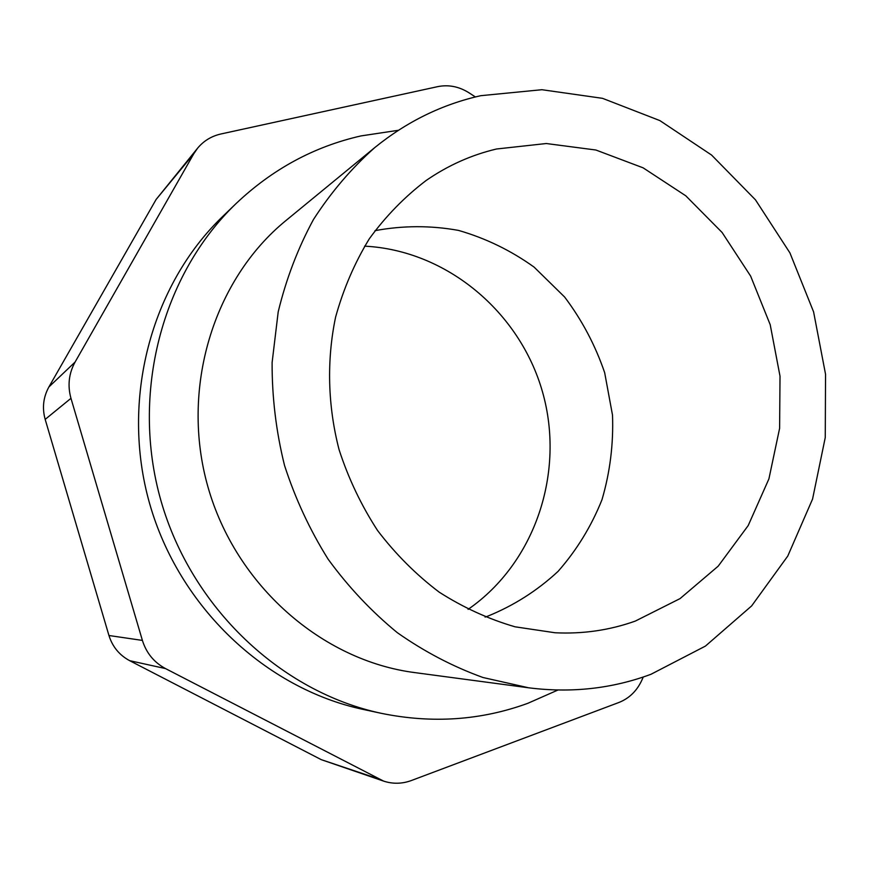 <?xml version="1.0" encoding="UTF-8"?>
<svg xmlns="http://www.w3.org/2000/svg" width="869" height="869" viewBox="0 0 869 869"><rect width="100%" height="100%" fill="white"/><g stroke="black" fill="none" stroke-linecap="round" stroke-linejoin="round"><path stroke-width="1.3" d="M557.909 690.04L527.918 703.271C481.089 720.401 432.208 723.747 381.252 713.319C281.121 692.017 191.506 607.909 160.906 500.544C130.328 393.179 162.166 274.463 236.042 203.596C272.431 169.151 314.067 146.6 360.939 135.922L398.436 130.285M381.252 713.319L363.112 709.408C265.936 688.726 179.231 607.442 149.674 503.748C120.15 400.044 150.989 285.26 222.681 216.479L236.042 203.596M528.754 687.813L414.774 672.606C322.051 660.614 236.01 585.663 208.006 487.129C179.872 388.628 213.502 279.59 285.977 220.52L374.832 147.534C406.822 121.617 442.158 104.323 480.839 95.677L541.887 89.713L602.499 98.327L659.875 120.595L711.559 155.04L755.476 199.848L789.921 252.89L813.59 311.862L825.55 374.267L825.257 437.552L812.569 499.045L787.77 556.051L751.631 605.921L705.422 646.101L650.979 674.279C612.178 688.683 571.433 693.19 528.754 687.813L483.012 677.516C452.966 666.653 424.398 651.707 397.307 632.665C371.443 611.461 348.382 586.966 328.124 559.191C309.788 529.873 295.243 498.578 284.5 465.339C276.103 431.415 271.975 397.166 272.106 362.579L278.199 311.862C286.151 279.003 297.915 248.197 313.503 219.444C331.046 192.245 351.489 168.282 374.832 147.534M374.984 230.665C402.847 225.473 430.687 225.386 458.506 230.404C485.695 238.236 510.896 250.478 534.109 267.12L564.622 297.013C581.958 320.042 595.308 345.275 604.672 372.703L612.504 415.1C613.557 443.994 610.049 472.193 601.989 499.697C591.387 526.234 576.744 550.131 558.061 571.389C537.335 590.627 513.851 605.574 487.607 616.23L485.065 617.077M496.514 149.001L546.275 143.526L595.906 150.022L643.103 167.826L685.771 195.797L722.106 232.479L750.631 276.092L770.206 324.702L780.014 376.179L779.612 428.33L768.913 478.884L748.198 525.56L718.196 566.164L680.047 598.611L635.326 621.074C609.712 630.221 582.969 634.12 555.085 632.762L515.056 626.81C488.584 619.097 463.307 607.561 439.225 592.169C416.197 574.746 395.667 554.216 377.613 530.579C361.308 505.486 348.469 478.547 339.106 449.773C327.722 405.866 326.559 360.298 335.597 317.131C343.385 288.986 354.628 262.862 369.325 238.769C385.76 216.196 404.726 196.752 426.212 180.437C447.991 165.425 471.422 154.943 496.514 149.001M364.6 246.155C446.688 250.305 519.803 311.96 542.484 391.832C565.306 471.671 535.662 562.601 468.076 609.386M475.397 96.948L469.032 92.82C459.028 86.531 448.6 84.467 437.737 86.628L220.845 134C211.504 136.129 203.791 140.811 197.708 148.056L193.765 153.78L75.071 362.08C68.814 373.496 67.445 385.575 70.965 398.328L142.397 640.41C146.35 653.021 154.052 662.406 165.49 668.576L383.642 781.122C392.853 784.11 402.086 783.925 411.319 780.547L618.891 702.489C629.167 698.404 636.803 691.018 641.789 680.318L643.277 677.005M383.642 781.122L321.248 759.647L129.677 660.679C119.39 655.15 112.481 646.764 108.951 635.511L45.177 419.379C42.027 408.006 43.265 397.198 48.903 386.955L156.127 199.457L197.708 148.056M45.177 419.379L70.965 398.328M108.951 635.511L142.397 640.41M129.677 660.679L165.49 668.576M321.248 759.647L377.896 778.678M156.127 199.457L193.765 153.78M48.903 386.955L75.071 362.08"/></g></svg>
